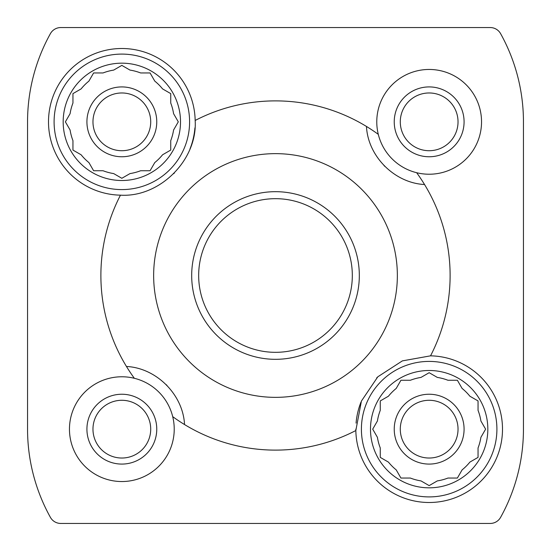 <?xml version="1.0" encoding="UTF-8"?>
<svg xmlns="http://www.w3.org/2000/svg" width="551" height="551" viewBox="0 0 551 551"><rect width="100%" height="100%" fill="white"/><g stroke="black" fill="none" stroke-linecap="round" stroke-linejoin="round"><path stroke-width="0.83" d="M421.99 376.843L420.998 377.414A52.386 52.386 0 0 0 410.35 380.266L400.928 380.266L396.224 388.427A52.386 52.386 0 0 0 388.427 396.224L380.266 400.928L380.266 410.35A52.386 52.386 0 0 0 377.414 420.998L376.843 421.99M377.414 420.998L372.703 429.16L377.414 437.315A52.386 52.386 0 0 0 380.266 447.963L380.266 457.385L388.427 462.096A52.386 52.386 0 0 0 396.224 469.893L396.796 470.885M396.224 469.893L400.928 478.048L410.35 478.048A52.386 52.386 0 0 0 420.998 480.906L429.16 485.617L431.144 484.467M427.17 484.467L429.16 485.617L437.315 480.906A52.386 52.386 0 0 0 447.963 478.048L457.385 478.048L458.535 476.064M447.963 478.048L457.385 478.048L462.096 469.893A52.386 52.386 0 0 0 469.893 462.096L470.885 461.524M469.893 462.096L478.048 457.385L478.048 447.963A52.386 52.386 0 0 0 480.906 437.315L485.617 429.16L484.467 427.17M484.467 431.144L485.617 429.16L480.906 420.998A52.386 52.386 0 0 0 478.048 410.35L478.048 400.928L469.893 396.224A52.386 52.386 0 0 0 462.096 388.427L457.385 380.266L447.963 380.266A52.386 52.386 0 0 0 437.315 377.414L436.33 376.843M89.476 80.115L88.904 81.107A52.386 52.386 0 0 0 81.107 88.904L72.952 93.615L72.952 103.037A52.386 52.386 0 0 0 70.094 113.685L65.383 121.84L66.533 123.83M66.533 119.856L65.383 121.84L70.094 130.002A52.386 52.386 0 0 0 72.952 140.65L72.952 150.072L74.936 151.215M72.952 140.65L72.952 150.072L81.107 154.776A52.386 52.386 0 0 0 88.904 162.573L89.476 163.564M88.904 162.573L93.615 170.734L103.037 170.734A52.386 52.386 0 0 0 113.685 173.586L121.84 178.297L123.83 177.146M119.856 177.146L121.84 178.297L130.002 173.586A52.386 52.386 0 0 0 140.65 170.734L150.072 170.734L151.215 168.744M140.65 170.734L150.072 170.734L154.776 162.573A52.386 52.386 0 0 0 162.573 154.776L170.734 150.072L170.734 140.65A52.386 52.386 0 0 0 173.586 130.002L178.297 121.84L173.586 113.685A52.386 52.386 0 0 0 170.734 103.037L170.734 93.615L168.744 92.465M170.734 103.037L170.734 93.615L162.573 88.904A52.386 52.386 0 0 0 154.776 81.107L150.072 72.952L140.65 72.952A52.386 52.386 0 0 0 130.002 70.094L121.84 65.383L113.685 70.094A52.386 52.386 0 0 0 103.037 72.952L93.615 72.952L88.904 81.107M195.164 120.462A174.612 174.612 0 0 1 366.47 126.454C367.916 156.381 394.571 183.035 424.545 184.53A174.612 174.612 0 0 1 430.538 355.836A73.338 73.338 0 0 1 502.498 429.615A73.338 73.338 0 0 1 429.615 502.498A73.338 73.338 0 0 1 355.836 430.538A174.612 174.612 0 0 1 184.53 424.545C183.084 394.619 156.429 367.965 126.454 366.47A174.612 174.612 0 0 1 120.462 195.164A73.338 73.338 0 0 1 48.502 121.84A73.338 73.338 0 0 1 121.151 48.509A73.338 73.338 0 0 1 195.164 120.462C197.657 159.804 159.811 197.644 120.462 195.164M126.454 366.47A174.612 174.612 0 0 0 134.348 378.289A52.386 52.386 0 0 0 69.46 429.16A52.386 52.386 0 0 0 128.142 481.161A52.386 52.386 0 0 0 172.711 416.652A174.612 174.612 0 0 0 184.53 424.545M424.545 184.53A174.612 174.612 0 0 0 416.652 172.711A52.386 52.386 0 0 0 480.865 130.222A52.386 52.386 0 0 0 433.362 69.626A52.386 52.386 0 0 0 378.289 134.348A174.612 174.612 0 0 0 366.47 126.454M50.396 33.659A181.596 181.596 0 0 0 27.55 121.84L27.55 429.16A181.596 181.596 0 0 0 50.396 517.341A11.874 11.874 0 0 0 60.775 523.45L490.225 523.45A11.874 11.874 0 0 0 500.604 517.341A181.596 181.596 0 0 0 523.45 429.16L523.45 121.84A181.596 181.596 0 0 0 500.604 33.659A11.874 11.874 0 0 0 490.225 27.55L60.775 27.55A11.874 11.874 0 0 0 50.396 33.659M153.646 275.5A121.854 121.854 0 0 1 391.217 237.316A121.854 121.854 0 0 1 294.833 395.811A121.854 121.854 0 0 1 153.646 275.5M355.822 429.16A73.338 73.338 0 0 0 355.836 430.538L361.415 401.073L377.8 376.808L402.375 360.884L430.538 355.836M27.55 232.198L27.55 121.84M232.198 523.45L60.775 523.45M523.45 318.802L523.45 429.16M523.45 121.84L523.45 232.198M60.775 27.55L289.468 27.55M359.314 27.55L490.225 27.55M500.604 517.341A11.874 11.874 0 0 1 490.225 523.45L318.802 523.45M27.55 429.16L27.55 318.802M172.711 416.652A52.386 52.386 0 0 0 134.348 378.289M166.96 385.39A62.862 62.862 0 0 0 166.312 384.729M378.289 134.348A52.386 52.386 0 0 0 416.652 172.711M384.04 165.61A62.862 62.862 0 0 0 384.688 166.271M86.92 121.84A34.92 34.92 0 0 1 139.3 91.597A34.92 34.92 0 0 1 139.3 152.083A34.92 34.92 0 0 1 86.92 121.84M177.146 123.83L178.297 121.84M92.967 121.84A28.872 28.872 0 0 1 136.276 96.838A28.872 28.872 0 0 1 136.276 146.848A28.872 28.872 0 0 1 92.967 121.84M86.92 429.16A34.92 34.92 0 0 1 139.3 398.917A34.92 34.92 0 0 1 139.3 459.403A34.92 34.92 0 0 1 86.92 429.16M92.967 429.16A28.872 28.872 0 0 1 136.276 404.152A28.872 28.872 0 0 1 136.276 454.162A28.872 28.872 0 0 1 92.967 429.16M194.93 127.873A73.338 73.338 0 0 1 189.985 148.949M174.336 173.048A73.338 73.338 0 0 1 173.71 173.689M54.094 121.84A67.752 67.752 0 0 0 121.84 189.592A67.752 67.752 0 0 0 189.592 121.84A67.752 67.752 0 0 0 121.84 54.094A67.752 67.752 0 0 0 54.094 121.84M103.037 72.952L93.615 72.952M81.107 88.904L72.952 93.615M63.172 121.84A58.668 58.668 0 0 1 151.174 71.031A58.668 58.668 0 0 1 151.174 172.649A58.668 58.668 0 0 1 63.172 121.84M93.615 170.734L103.037 170.734M170.734 150.072L170.734 140.65M130.002 70.094L121.84 65.383L113.685 70.094M394.234 429.16A34.92 34.92 0 0 1 446.62 398.917A34.92 34.92 0 0 1 446.62 459.403A34.92 34.92 0 0 1 394.234 429.16M388.427 396.224L387.436 396.796M372.703 429.16L373.853 431.144M387.436 461.524L388.427 462.096M458.535 382.256L457.385 380.266M400.288 429.16A28.872 28.872 0 0 1 443.596 404.152A28.872 28.872 0 0 1 443.596 454.162A28.872 28.872 0 0 1 400.288 429.16M394.234 121.84A34.92 34.92 0 0 1 446.62 91.597A34.92 34.92 0 0 1 446.62 152.083A34.92 34.92 0 0 1 394.234 121.84M400.288 121.84A28.872 28.872 0 0 1 443.596 96.838A28.872 28.872 0 0 1 443.596 146.848A28.872 28.872 0 0 1 400.288 121.84M356.07 423.127A73.338 73.338 0 0 1 361.015 402.051M376.664 377.952A73.338 73.338 0 0 1 377.29 377.311M361.408 429.16A67.752 67.752 0 0 0 429.16 496.906A67.752 67.752 0 0 0 496.906 429.16A67.752 67.752 0 0 0 429.16 361.408A67.752 67.752 0 0 0 361.408 429.16M410.35 380.266L400.928 380.266M380.266 400.928L380.266 410.35M370.492 429.16A58.668 58.668 0 0 1 458.494 378.351A58.668 58.668 0 0 1 458.494 479.969A58.668 58.668 0 0 1 370.492 429.16M380.266 447.963L380.266 457.385M478.048 410.35L478.048 400.928M437.315 377.414L429.16 372.703L420.998 377.414M198.67 275.5A76.83 76.83 0 0 1 313.912 208.967A76.83 76.83 0 0 1 313.912 342.033A76.83 76.83 0 0 1 198.67 275.5M191.686 275.5A83.814 83.814 0 0 1 317.41 202.913A83.814 83.814 0 0 1 317.41 348.087A83.814 83.814 0 0 1 191.686 275.5"/></g></svg>
